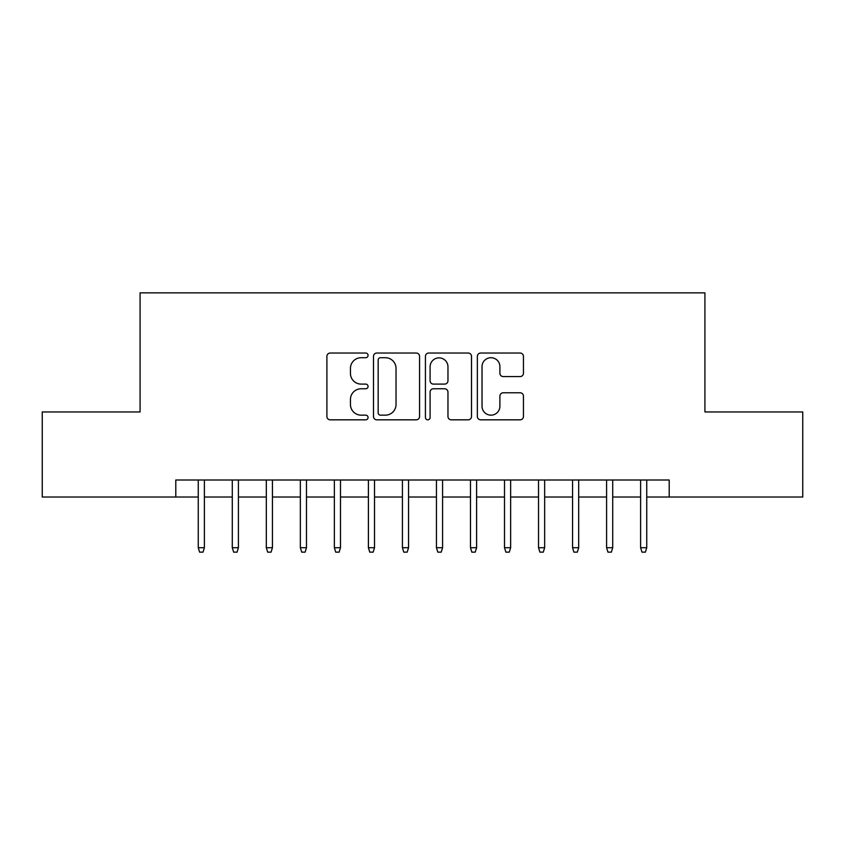 <?xml version="1.0" encoding="UTF-8"?>
<svg xmlns="http://www.w3.org/2000/svg" width="845" height="845" viewBox="0 0 845 845"><rect width="100%" height="100%" fill="white"/><g stroke="black" fill="none" stroke-linecap="round" stroke-linejoin="round"><path stroke-width="1.27" d="M368.061 355.365A2.334 2.334 0 0 0 365.716 353.03L330.237 353.03A3.338 3.338 0 0 0 326.899 356.368L326.899 416.49A3.338 3.338 0 0 0 330.237 419.828L365.716 419.828A2.334 2.334 0 0 0 368.061 417.493A2.334 2.334 0 0 0 365.716 415.159L361.132 415.159A10.689 10.689 0 0 1 350.443 404.47L350.443 399.453A10.689 10.689 0 0 1 361.132 388.774L365.716 388.774A2.334 2.334 0 0 0 368.061 386.429A2.334 2.334 0 0 0 365.716 384.095L361.132 384.095A10.689 10.689 0 0 1 350.443 373.405L350.443 368.399A10.689 10.689 0 0 1 361.132 357.71L365.716 357.71A2.334 2.334 0 0 0 368.061 355.365M520.108 376.574A3.338 3.338 0 0 0 523.446 373.236L523.446 356.368A3.338 3.338 0 0 0 520.108 353.03L480.699 353.03A3.338 3.338 0 0 0 477.362 356.368L477.362 416.49A3.338 3.338 0 0 0 480.699 419.828L520.108 419.828A3.338 3.338 0 0 0 523.446 416.49L523.446 396.115A3.338 3.338 0 0 0 520.108 392.777L503.24 392.777A3.338 3.338 0 0 0 499.902 396.115L499.902 406.223A8.936 8.936 0 0 1 490.966 415.159A8.936 8.936 0 0 1 482.03 406.223L482.03 366.645A8.936 8.936 0 0 1 490.966 357.71A8.936 8.936 0 0 1 499.902 366.645L499.902 373.236A3.338 3.338 0 0 0 503.24 376.574L520.108 376.574M175.802 497.018L42.25 497.018L42.25 411.948L140.08 411.948L140.08 292.856L704.92 292.856L704.92 411.948L802.75 411.948L802.75 497.018L669.198 497.018L669.198 480.002L175.802 480.002L175.802 497.018L198.258 497.018M419.574 356.368A3.338 3.338 0 0 0 416.236 353.03L376.828 353.03A3.338 3.338 0 0 0 373.49 356.368L373.49 416.49A3.338 3.338 0 0 0 376.828 419.828L416.236 419.828A3.338 3.338 0 0 0 419.574 416.49L419.574 356.368M428.764 353.03L468.172 353.03A3.338 3.338 0 0 1 471.51 356.368L471.51 416.49A3.338 3.338 0 0 1 468.172 419.828L451.304 419.828A3.338 3.338 0 0 1 447.966 416.49L447.966 392.112A3.338 3.338 0 0 0 444.628 388.774L433.443 388.774A3.338 3.338 0 0 0 430.094 392.112L430.094 417.493A2.334 2.334 0 0 1 427.76 419.828A2.334 2.334 0 0 1 425.426 417.493L425.426 356.368A3.338 3.338 0 0 1 428.764 353.03M204.384 497.018L232.29 497.018M238.417 497.018L266.312 497.018M272.439 497.018L300.345 497.018M306.471 497.018L334.366 497.018M340.493 497.018L368.399 497.018M374.525 497.018L402.421 497.018M408.547 497.018L436.453 497.018M442.579 497.018L470.475 497.018M476.601 497.018L504.507 497.018M510.633 497.018L538.529 497.018M544.655 497.018L572.561 497.018M578.688 497.018L606.583 497.018M612.71 497.018L640.616 497.018M646.742 497.018L669.198 497.018M380.503 357.71A2.334 2.334 0 0 0 378.159 360.044L378.159 412.814A2.334 2.334 0 0 0 380.503 415.159L385.341 415.159A10.689 10.689 0 0 0 396.03 404.47L396.03 368.399A10.689 10.689 0 0 0 385.341 357.71L380.503 357.71M447.966 366.814A8.936 8.936 0 0 0 439.03 357.879A8.936 8.936 0 0 0 430.094 366.814L430.094 380.757A3.338 3.338 0 0 0 433.443 384.095L444.628 384.095A3.338 3.338 0 0 0 447.966 380.757L447.966 366.814M198.258 547.718L199.621 552.144L203.022 552.144L204.384 547.718L198.258 547.718L198.258 480.002M204.384 547.718L204.384 480.002M232.29 547.718L233.653 552.144L237.054 552.144L238.417 547.718L232.29 547.718L232.29 480.002M238.417 547.718L238.417 480.002M266.312 547.718L267.675 552.144L271.076 552.144L272.439 547.718L266.312 547.718L266.312 480.002M272.439 547.718L272.439 480.002M300.345 547.718L301.707 552.144L305.108 552.144L306.471 547.718L300.345 547.718L300.345 480.002M306.471 547.718L306.471 480.002M334.366 547.718L335.729 552.144L339.13 552.144L340.493 547.718L334.366 547.718L334.366 480.002M340.493 547.718L340.493 480.002M368.399 547.718L369.761 552.144L373.163 552.144L374.525 547.718L368.399 547.718L368.399 480.002M374.525 547.718L374.525 480.002M402.421 547.718L403.783 552.144L407.184 552.144L408.547 547.718L402.421 547.718L402.421 480.002M408.547 547.718L408.547 480.002M436.453 547.718L437.816 552.144L441.217 552.144L442.579 547.718L436.453 547.718L436.453 480.002M442.579 547.718L442.579 480.002M470.475 547.718L471.837 552.144L475.239 552.144L476.601 547.718L470.475 547.718L470.475 480.002M476.601 547.718L476.601 480.002M504.507 547.718L505.87 552.144L509.271 552.144L510.633 547.718L504.507 547.718L504.507 480.002M510.633 547.718L510.633 480.002M538.529 547.718L539.892 552.144L543.293 552.144L544.655 547.718L538.529 547.718L538.529 480.002M544.655 547.718L544.655 480.002M572.561 547.718L573.924 552.144L577.325 552.144L578.688 547.718L572.561 547.718L572.561 480.002M578.688 547.718L578.688 480.002M606.583 547.718L607.946 552.144L611.347 552.144L612.71 547.718L606.583 547.718L606.583 480.002M612.71 547.718L612.71 480.002M640.616 547.718L641.978 552.144L645.379 552.144L646.742 547.718L640.616 547.718L640.616 480.002M646.742 547.718L646.742 480.002"/></g></svg>
